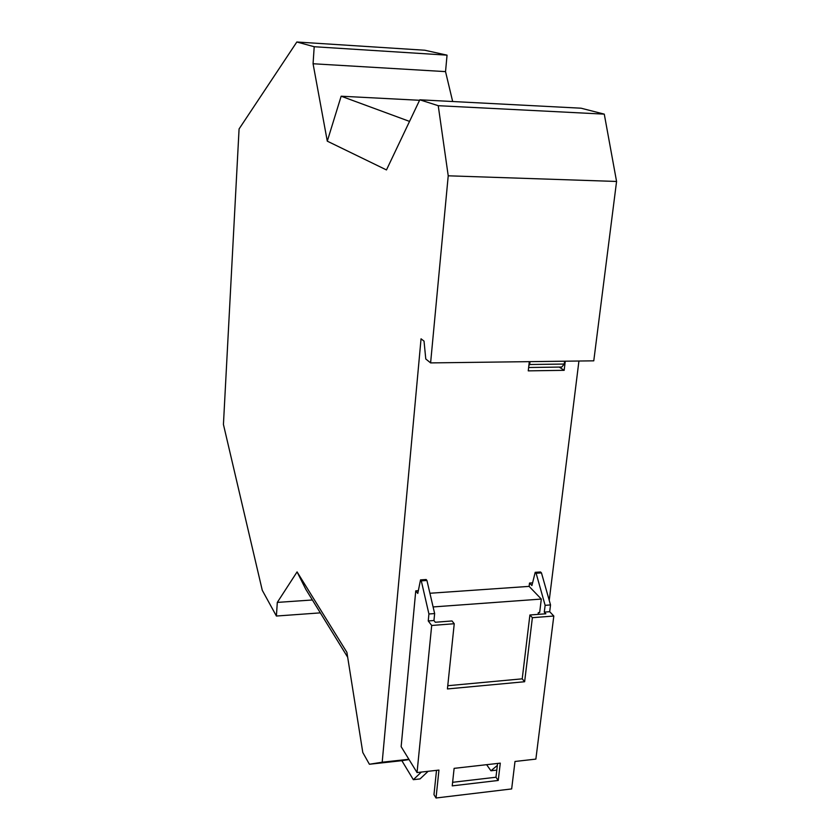 <?xml version="1.0" encoding="UTF-8"?>
<svg xmlns="http://www.w3.org/2000/svg" width="840" height="840" viewBox="0 0 840 840"><rect width="100%" height="100%" fill="white"/><g stroke="black" fill="none" stroke-linecap="round" stroke-linejoin="round"><path stroke-width="1.26" d="M314.202 46.725L447.048 55.157L445.536 71.62L313.068 63.756L314.202 46.725L296.835 42L239.075 128.951L223.429 424.452L262.269 590.289L276.402 616.035L320.324 612.864M276.402 616.035L277.305 602.406L312.385 599.981M277.305 602.406L297.077 571.904L305.781 589.26L347.687 657.248M297.077 571.904L346.899 652.323L362.796 752.514L369.401 764.253L401.856 760.683L413.343 779.688L420.042 778.922L428.138 771.299M496.808 770.112L490.928 770.784L497.354 765.398M486.633 764.683L490.928 770.784M578.928 361.022L549.234 600.359M529.305 361.651L528.255 370.86L564.165 370.325L565.268 361.2M408.891 759.287L382.19 762.216L421.05 338.814L424.032 341.135L425.775 358.974L430.605 362.901L593.775 360.832L616.571 181.461L448.224 175.802L430.605 362.901M415.758 590.846L417.784 593.439L420.515 579.894L421.292 580.85L428.925 613.988L428.243 620.949L431.697 625.475L417.039 772.558L401.142 746.666L415.758 590.846L418.341 590.678M532.591 582.845L529.515 583.054L529.116 586.383L429.923 593.26M448.224 175.802L438.239 105.693L604.275 114.135L616.571 181.461M313.068 63.756L327.285 141.162L386.474 169.932L419.8 99.802L581.07 108.203L604.275 114.135M419.8 99.802L438.239 105.693M445.536 71.62L452.666 101.514M327.285 141.162L341.156 96.212L419.57 100.286M296.835 42L424.778 50.232L447.048 55.157M409.531 121.401L341.156 96.212M529.515 583.054L531.919 585.543L535.206 572.324L540.54 571.977L541.464 572.901L550.525 604.926L549.686 611.699L553.812 616.025L535.868 759.108L514.994 761.471L511.665 788.928L436.034 798L438.953 770.081L417.039 772.558M452.235 785.873L498.236 780.465L500.283 763.14L454.115 768.359L452.235 785.873M447.762 685.724L522.218 678.836L524.633 681.734L532.381 617.683L553.812 616.025M524.633 681.734L447.426 688.947L454.241 623.731L431.697 625.475M532.381 617.683L529.904 614.996L545.864 613.778L544.288 612.119L549.686 611.699M535.206 572.324L536.12 573.248L545.129 605.336L550.525 604.926M545.129 605.336L544.288 612.119M536.12 573.248L541.464 572.901M428.243 620.949L433.955 620.519L434.647 613.557L426.941 580.482L426.163 579.516L420.515 579.894M433.955 620.519L435.288 622.251L452.025 620.96L454.241 623.731M421.292 580.85L426.941 580.482M529.116 586.383L541.307 599.067L539.658 612.549L538.314 612.654L538.104 614.365M433.104 606.942L541.307 599.067M428.925 613.988L434.647 613.557M452.613 782.303L495.968 777.242L497.584 763.445M522.218 678.836L529.904 614.996M436.506 770.353L433.976 794.661L436.034 798M401.856 760.683L409.059 759.56M382.19 762.216L369.401 764.253M413.343 779.688L421.355 772.075M498.236 780.465L495.968 777.242M564.165 370.325L559.23 367.08M528.864 365.579L529.683 364.507L564.228 364.046L561.792 367.038L528.644 367.51M530.019 361.641L529.683 364.507M564.575 361.2L564.228 364.046"/></g></svg>
